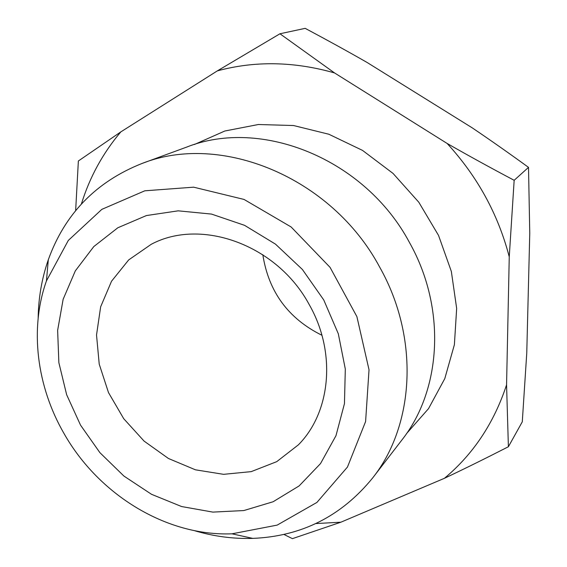 <?xml version="1.0" encoding="UTF-8"?>
<svg xmlns="http://www.w3.org/2000/svg" width="567" height="567" viewBox="0 0 567 567"><rect width="100%" height="100%" fill="white"/><g stroke="black" fill="none" stroke-linecap="round" stroke-linejoin="round"><path stroke-width="0.85" d="M315.826 523.561L340.88 522.2L444.415 478.307C473.261 454.217 493.977 423.067 506.565 384.851L509.251 256.837C498.166 214.298 477.464 176.5 447.136 143.458L334.53 72.923C293.947 61.406 254.888 60.726 217.352 70.875L120.821 131.891C102.797 153.218 89.65 177.265 81.379 204.042M406.504 433.642L428.532 408.637L444.797 378.593L454.387 344.708L456.662 308.427L451.339 271.416L438.539 235.425L418.8 202.228L393.051 173.431L362.568 150.425L328.86 134.244L293.564 125.534L258.361 124.513L224.823 131.012L194.361 144.521M217.352 70.875L279.949 33.772L305.181 28.35C327.435 40.207 348.039 51.554 366.991 62.405L472.141 127.795C489.888 139.773 508.677 152.962 528.515 167.364L514.163 180.299C490.299 167.669 467.959 155.386 447.136 143.458M120.821 131.891L78.366 160.985L75.645 210.669M334.53 72.923L279.949 33.772M528.515 167.364L529.762 233.285L526.757 353.099L522.285 421.82L508.393 446.739C485.317 458.547 463.99 469.065 444.415 478.307M506.565 384.851L508.393 446.739M509.251 256.837L514.163 180.299M283.89 534.433L292.416 538.65L340.88 522.2M309.242 304.649C277.27 244.937 201.221 217.522 151.226 244.306L128.688 259.913L111.536 281.225L100.657 306.797L96.525 335.005L99.225 364.156L108.495 392.591L123.741 418.722L144.096 441.112L168.442 458.49L195.445 469.816L223.589 474.331L251.245 471.624L276.724 461.658L298.377 444.847C330.873 412.202 336.557 352.327 309.242 304.649M80.535 425.144L66.644 394.717L58.862 362.66L57.636 330.363L63.143 299.277L75.319 270.87L93.782 246.588L117.823 227.771L146.406 215.559L178.173 210.832L211.498 214.078L244.554 225.326L275.456 244.115L302.381 269.46L323.75 299.95L338.322 333.8L345.31 369.039L344.452 403.647L335.969 435.711L320.518 463.579L299.135 485.912L273.088 501.76L243.824 510.555L212.831 512.1L181.596 506.544L151.517 494.304L123.897 476.046L99.898 452.65L80.535 425.144M64.071 433.62C98.736 494.764 166.492 536.439 232.002 533.816L277.178 525.106L316.91 502.433L347.465 467.045L365.602 421.536L369.025 369.776L356.891 316.613L330.058 267.348L291.112 226.963L244.044 199.435L193.63 187.174L144.783 190.81L101.854 209.343L68.309 240.436L46.444 280.92C29.42 328.803 36.735 386.403 64.071 433.62M38.166 317.974C38.464 297.753 41.845 278.347 48.308 259.75C64.815 213.887 95.993 181.816 141.835 163.544C220.591 132.019 331.638 177.088 379.642 267.057C419.63 337.755 414.746 424.995 372.59 478.038C341.405 516.289 301.46 536.403 252.754 538.388C233.08 538.976 213.553 536.375 194.176 530.592M372.59 478.038L401.67 440.283C441.601 389.976 446.548 308.328 409.509 242.584C365.07 158.937 261.274 117.348 186.571 147.136L141.835 163.544M262.819 254.703C268.602 291.778 288.312 318.633 321.943 335.281M232.002 533.816L252.754 538.388M46.444 280.92L48.308 259.75"/></g></svg>
